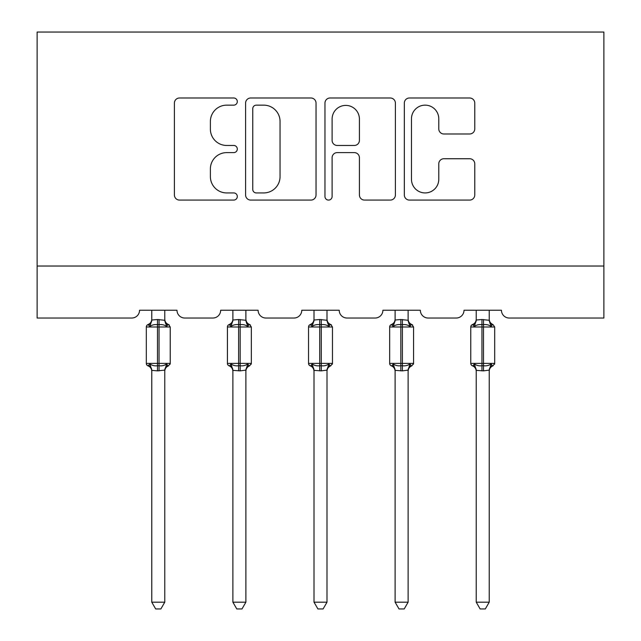 <?xml version="1.0" encoding="UTF-8"?>
<svg xmlns="http://www.w3.org/2000/svg" width="641" height="641" viewBox="0 0 641 641"><rect width="100%" height="100%" fill="white"/><g stroke="black" fill="none" stroke-linecap="round" stroke-linejoin="round"><path stroke-width="0.96" d="M237.306 101.574A3.574 3.574 0 0 0 233.733 98.001L179.504 98.001A5.104 5.104 0 0 0 174.4 103.105L174.4 194.976A5.104 5.104 0 0 0 179.504 200.08L233.733 200.08A3.574 3.574 0 0 0 237.306 196.507A3.574 3.574 0 0 0 233.733 192.933L226.722 192.933A16.329 16.329 0 0 1 210.384 176.604L210.384 168.944A16.329 16.329 0 0 1 226.722 152.614L233.733 152.614A3.574 3.574 0 0 0 237.306 149.041A3.574 3.574 0 0 0 233.733 145.467L226.722 145.467A16.329 16.329 0 0 1 210.384 129.137L210.384 121.478A16.329 16.329 0 0 1 226.722 105.148L233.733 105.148A3.574 3.574 0 0 0 237.306 101.574M469.661 133.985A5.104 5.104 0 0 0 474.765 128.881L474.765 103.105A5.104 5.104 0 0 0 469.661 98.001L409.431 98.001A5.104 5.104 0 0 0 404.327 103.105L404.327 194.976A5.104 5.104 0 0 0 409.431 200.08L469.661 200.08A5.104 5.104 0 0 0 474.765 194.976L474.765 163.84A5.104 5.104 0 0 0 469.661 158.736L443.884 158.736A5.104 5.104 0 0 0 438.781 163.84L438.781 179.28A13.653 13.653 0 0 1 425.127 192.933A13.653 13.653 0 0 1 411.474 179.28L411.474 118.801A13.653 13.653 0 0 1 425.127 105.148A13.653 13.653 0 0 1 438.781 118.801L438.781 128.881A5.104 5.104 0 0 0 443.884 133.985L469.661 133.985M603.878 266.031L603.878 32.05L37.122 32.05L37.122 318.032L131.75 318.032A7.796 7.796 0 0 0 139.554 310.228L176.988 310.228A7.796 7.796 0 0 0 184.792 318.032L212.868 318.032A7.796 7.796 0 0 0 220.664 310.228L258.107 310.228A7.796 7.796 0 0 0 265.903 318.032L293.979 318.032A7.796 7.796 0 0 0 301.783 310.228L339.217 310.228A7.796 7.796 0 0 0 347.021 318.032L375.097 318.032A7.796 7.796 0 0 0 382.893 310.228L420.336 310.228A7.796 7.796 0 0 0 428.132 318.032L456.208 318.032A7.796 7.796 0 0 0 464.012 310.228L501.446 310.228A7.796 7.796 0 0 0 509.25 318.032L603.878 318.032L603.878 266.031L37.122 266.031M316.037 103.105A5.104 5.104 0 0 0 310.933 98.001L250.703 98.001A5.104 5.104 0 0 0 245.599 103.105L245.599 194.976A5.104 5.104 0 0 0 250.703 200.08L310.933 200.08A5.104 5.104 0 0 0 316.037 194.976L316.037 103.105M330.067 98.001L390.297 98.001A5.104 5.104 0 0 1 395.401 103.105L395.401 194.976A5.104 5.104 0 0 1 390.297 200.08L364.521 200.08A5.104 5.104 0 0 1 359.417 194.976L359.417 157.718A5.104 5.104 0 0 0 354.313 152.614L337.214 152.614A5.104 5.104 0 0 0 332.11 157.718L332.11 196.507A3.574 3.574 0 0 1 328.537 200.08A3.574 3.574 0 0 1 324.963 196.507L324.963 103.105A5.104 5.104 0 0 1 330.067 98.001M256.32 105.148A3.574 3.574 0 0 0 252.746 108.722L252.746 189.359A3.574 3.574 0 0 0 256.32 192.933L263.723 192.933A16.329 16.329 0 0 0 280.053 176.604L280.053 121.478A16.329 16.329 0 0 0 263.723 105.148L256.32 105.148M359.417 119.058A13.653 13.653 0 0 0 345.763 105.404A13.653 13.653 0 0 0 332.11 119.058L332.11 140.363A5.104 5.104 0 0 0 337.214 145.467L354.313 145.467A5.104 5.104 0 0 0 359.417 140.363L359.417 119.058M164.769 320.019A5.721 5.457 180 0 0 167.774 324.819L166.66 326.493C164.537 324.899 162.005 324.29 159.048 324.658L157.494 324.658C154.537 324.29 152.005 324.899 149.882 326.493L148.015 324.554A2.596 2.596 0 0 0 146.308 326.998L146.308 363.399A2.596 2.596 0 0 0 148.015 365.835L149.882 363.904C152.005 365.498 154.537 366.107 157.494 365.739L159.048 365.739C162.005 366.107 164.537 365.498 166.66 363.904L167.774 365.578A5.721 5.457 -0 0 0 164.769 370.378L164.769 370.378M148.768 324.819A5.721 5.457 180 0 0 151.773 320.019L157.494 319.522L157.494 363.399L170.234 363.399L170.234 326.998L146.308 326.998L146.308 363.399L157.494 363.399L157.494 370.875L151.773 370.378A5.721 5.457 -0 0 0 148.768 365.578L148.768 365.578M166.66 363.904L164.769 370.346L164.769 602.187L151.773 602.187L151.773 370.346M164.777 370.113L157.494 370.875M164.769 310.228L164.777 320.284L166.66 326.493M151.773 310.228L151.773 320.051M157.494 319.522L164.777 320.284L165.594 323.561M149.882 326.493L151.765 320.284M149.882 363.904L151.765 370.113M164.769 602.187L160.867 608.95L155.675 608.95L151.773 602.187M170.234 326.998L168.527 324.554A2.596 2.596 0 0 1 169.272 324.987M168.527 365.835C166.163 366.852 164.905 368.639 164.769 371.211C164.905 368.639 166.163 366.852 168.527 365.835L170.234 363.399A2.596 2.596 0 0 1 170.089 364.248M245.888 320.019A5.721 5.457 180 0 0 248.892 324.819L247.771 326.493C245.655 324.899 243.115 324.29 240.167 324.658L238.604 324.658C235.656 324.29 233.116 324.899 231 326.493L229.133 324.554A2.596 2.596 0 0 0 227.427 326.998L227.427 363.399L251.344 363.399L251.344 326.998L249.637 324.554C247.274 323.545 246.024 321.758 245.888 319.186C246.024 321.758 247.274 323.545 249.637 324.554A2.596 2.596 0 0 1 250.391 324.987M249.637 365.835C247.274 366.852 246.024 368.639 245.888 371.211C246.024 368.639 247.274 366.852 249.637 365.835L251.344 363.399A2.596 2.596 0 0 1 251.2 364.248M245.888 370.378L245.888 370.378A5.721 5.457 -0 0 1 248.892 365.578L247.771 363.904L245.888 370.113L240.167 370.875L232.883 370.378A5.721 5.457 -0 0 0 229.879 365.578L231 363.904C233.116 365.498 235.656 366.107 238.604 365.739L240.167 365.739C243.115 366.107 245.655 365.498 247.771 363.904M326.998 320.019A5.721 5.457 180 0 0 330.003 324.819L328.889 326.493C326.766 324.899 324.234 324.29 321.277 324.658L319.723 324.658C316.766 324.29 314.234 324.899 312.111 326.493L310.244 324.554A2.596 2.596 0 0 0 308.537 326.998L308.537 363.399L332.463 363.399L332.463 326.998L330.756 324.554C328.392 323.545 327.134 321.758 326.998 319.186C327.134 321.758 328.392 323.545 330.756 324.554A2.596 2.596 0 0 1 331.501 324.987M330.756 365.835C328.392 366.852 327.134 368.639 326.998 371.211C327.134 368.639 328.392 366.852 330.756 365.835L332.463 363.399A2.596 2.596 0 0 1 332.318 364.248M326.998 370.378L326.998 370.378A5.721 5.457 -0 0 1 330.003 365.578L328.889 363.904L327.006 370.113L321.277 370.875L314.002 370.378A5.721 5.457 -0 0 0 310.997 365.578L312.111 363.904C314.234 365.498 316.766 366.107 319.723 365.739L321.277 365.739C324.234 366.107 326.766 365.498 328.889 363.904M229.879 324.819A5.721 5.457 180 0 0 232.883 320.019L238.604 319.522L238.604 326.998L227.427 326.998L227.427 363.399A2.596 2.596 0 0 0 229.133 365.835L229.879 365.578M245.888 370.113L245.888 602.187L232.883 602.187L232.883 370.346M245.888 310.228L245.888 320.284L247.771 326.493M232.883 310.228L232.883 320.051M238.604 319.522L245.888 320.284L246.705 323.561M231 326.493L232.883 320.284M231 363.904L232.883 370.113M245.888 602.187L241.986 608.95L236.785 608.95L232.883 602.187M310.997 324.819A5.721 5.457 180 0 0 314.002 320.019L319.723 319.522L319.723 326.998L308.537 326.998L308.537 363.399A2.596 2.596 0 0 0 310.244 365.835L310.997 365.578M327.006 370.113L326.998 602.187L314.002 602.187L314.002 370.346M326.998 310.228L327.006 320.284L328.889 326.493M314.002 310.228L314.002 320.051M319.723 319.522L327.006 320.284L327.823 323.561M312.111 326.493L313.994 320.284M312.111 363.904L313.994 370.113M326.998 602.187L323.096 608.95L317.904 608.95L314.002 602.187M408.117 320.019A5.721 5.457 180 0 0 411.121 324.819L410 326.493C407.884 324.899 405.344 324.29 402.396 324.658L400.833 324.658C397.885 324.29 395.345 324.899 393.229 326.493L391.363 324.554A2.596 2.596 0 0 0 389.656 326.998L389.656 363.399L413.573 363.399L413.573 326.998L411.867 324.554C409.503 323.545 408.253 321.758 408.117 319.186C408.253 321.758 409.503 323.545 411.867 324.554A2.596 2.596 0 0 1 412.62 324.987M411.867 365.835C409.503 366.852 408.253 368.639 408.117 371.211C408.253 368.639 409.503 366.852 411.867 365.835L413.573 363.399A2.596 2.596 0 0 1 413.429 364.248M408.117 370.378L408.117 370.378A5.721 5.457 -0 0 1 411.121 365.578L410 363.904L408.117 370.113L402.396 370.875L395.112 370.378A5.721 5.457 -0 0 0 392.108 365.578L393.229 363.904C395.345 365.498 397.885 366.107 400.833 365.739L402.396 365.739C405.344 366.107 407.884 365.498 410 363.904M489.227 320.019A5.721 5.457 180 0 0 492.232 324.819L491.118 326.493C488.995 324.899 486.463 324.29 483.506 324.658L481.952 324.658C478.995 324.29 476.463 324.899 474.34 326.493L472.473 324.554A2.596 2.596 0 0 0 470.766 326.998L470.766 363.399L494.692 363.399A2.596 2.596 0 0 1 494.548 364.248M489.227 370.378L489.227 370.378A5.721 5.457 -0 0 1 492.232 365.578L491.118 363.904L489.235 370.113L483.506 370.875L476.231 370.378A5.721 5.457 -0 0 0 473.226 365.578L474.34 363.904C476.463 365.498 478.995 366.107 481.952 365.739L483.506 365.739C486.463 366.107 488.995 365.498 491.118 363.904M392.108 324.819A5.721 5.457 180 0 0 395.112 320.019L400.833 319.522L400.833 326.998L389.656 326.998L389.656 363.399A2.596 2.596 0 0 0 391.363 365.835L392.108 365.578M408.117 370.113L408.117 602.187L395.112 602.187L395.112 370.346M408.117 310.228L408.117 320.284L410 326.493M395.112 310.228L395.112 320.051M400.833 319.522L408.117 320.284L408.934 323.561M393.229 326.493L395.112 320.284M393.229 363.904L395.112 370.113M408.117 602.187L404.215 608.95L399.014 608.95L395.112 602.187M473.226 324.819A5.721 5.457 180 0 0 476.231 320.019L481.952 319.522L481.952 326.998L470.766 326.998L470.766 363.399A2.596 2.596 0 0 0 472.473 365.835L473.226 365.578M492.985 365.835C490.621 366.852 489.363 368.639 489.227 371.211C489.363 368.639 490.621 366.852 492.985 365.835L494.692 363.399L494.692 326.998L481.952 326.998L481.952 370.875M489.235 370.113L489.227 602.187L476.231 602.187L476.231 370.346M489.227 310.228L489.235 320.284L491.118 326.493M476.231 310.228L476.231 320.051M481.952 319.522L489.235 320.284L490.053 323.561M474.34 326.493L476.223 320.284M474.34 363.904L476.223 370.113M489.227 602.187L485.325 608.95L480.133 608.95L476.231 602.187M159.048 370.875L159.048 319.522M251.344 326.998L238.604 326.998L238.604 370.875M240.167 370.875L240.167 319.522M332.463 326.998L319.723 326.998L319.723 370.875M321.277 370.875L321.277 319.522M413.573 326.998L400.833 326.998L400.833 370.875M402.396 370.875L402.396 319.522M483.506 370.875L483.506 319.522M148.015 324.554C150.379 323.545 151.637 321.758 151.773 319.186M168.527 324.554C166.163 323.545 164.905 321.758 164.769 319.186C164.905 321.758 166.163 323.545 168.527 324.554M148.015 365.835C150.379 366.852 151.637 368.639 151.773 371.211M147.27 365.41L146.452 364.248M147.27 324.987L146.452 326.149M228.38 365.41L227.571 364.248M228.38 324.987L227.571 326.149M309.499 365.41L308.682 364.248M309.499 324.987L308.682 326.149M229.133 324.554C231.497 323.545 232.747 321.758 232.883 319.186M229.133 365.835C231.497 366.852 232.747 368.639 232.883 371.211M310.244 324.554C312.608 323.545 313.866 321.758 314.002 319.186M310.244 365.835C312.608 366.852 313.866 368.639 314.002 371.211M390.609 365.41L389.8 364.248M390.609 324.987L389.8 326.149M471.728 365.41L470.911 364.248M471.728 324.987L470.911 326.149M492.985 324.554C490.621 323.545 489.363 321.758 489.227 319.186C489.363 321.758 490.621 323.545 492.985 324.554L494.692 326.998M391.363 324.554C393.726 323.545 394.976 321.758 395.112 319.186M391.363 365.835C393.726 366.852 394.976 368.639 395.112 371.211M472.473 324.554C474.837 323.545 476.095 321.758 476.231 319.186M472.473 365.835C474.837 366.852 476.095 368.639 476.231 371.211"/></g></svg>
